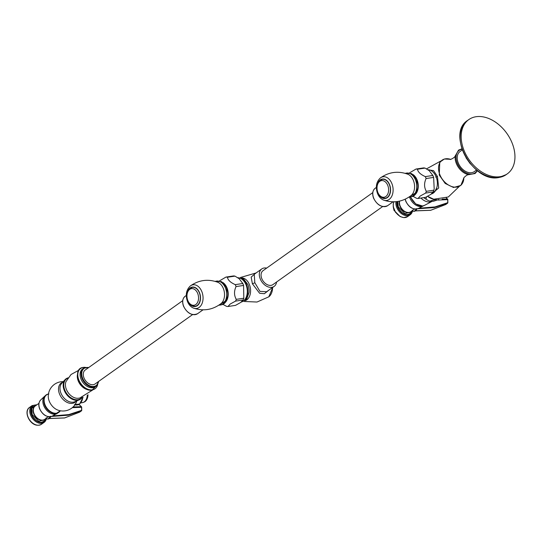 <?xml version="1.0" encoding="UTF-8"?>
<svg xmlns="http://www.w3.org/2000/svg" width="542" height="542" viewBox="0 0 542 542"><rect width="100%" height="100%" fill="white"/><g stroke="black" fill="none" stroke-linecap="round" stroke-linejoin="round"><path stroke-width="0.81" d="M431.635 193.914L438.695 187.986L437.448 176.441L433.559 170.649L428.336 169.761M427.821 169.741A12.303 8.381 81.4 0 1 436.893 179.273A12.303 8.381 81.4 0 1 433.315 193.06A12.303 8.381 81.4 0 1 431.283 194.016M433.166 191.936L425.626 193.074L420.246 196.014L418.031 198.474L425.572 197.335L430.741 194.429L433.166 191.936A14.803 10.088 -98.6 0 0 433.871 190.188L434.189 189.036L433.641 177.41A14.803 10.088 -98.6 0 0 432.862 175.472L429.176 170.642L425.036 168.095A14.803 10.088 -98.6 0 0 423.553 167.905L416.012 169.043L409.664 172.776M413.214 196.441L416.547 198.284A14.803 10.088 -98.6 0 0 418.031 198.474M425.036 168.095L417.489 169.233A14.803 10.088 -98.6 0 0 416.012 169.043M432.862 175.472L425.321 176.617C420.538 174.483 417.929 172.024 417.489 169.233M433.641 177.41L426.093 178.548A14.803 10.088 -98.6 0 0 425.321 176.617M433.871 190.188L426.33 191.333C424.081 187.397 424 183.135 426.093 178.548M425.626 193.074A14.803 10.088 -98.6 0 0 426.33 191.333M412.99 174.51A11.504 7.839 81.4 0 1 415.904 193.785M382.354 179.321A9.566 6.518 81.4 0 1 389.407 184.775A9.566 6.518 -98.6 0 1 385.213 198.237C381.216 197.999 378.709 196.163 377.693 192.715C375.315 186.597 376.866 182.132 382.354 179.321M382.672 206.543L272.911 284.618A8.543 5.915 -125.4 0 1 271.041 285.363A8.543 5.915 -125.4 0 1 262.382 279.868A8.543 5.915 -125.4 0 1 263.012 270.695L372.767 192.627M266.65 268.107A10.704 7.412 54.6 0 0 261.752 268.934A10.704 7.412 54.6 0 0 260.214 278.832A10.704 7.412 -125.4 0 0 274.164 286.386A10.704 7.412 -125.4 0 0 276.555 282.03M261.752 268.934L254.245 274.279L254.815 282.667L259.964 291.4L266.657 291.725L274.164 286.386M255.011 273.73L251.176 277.111L252.376 283.757L259.611 293.269L264.374 293.71L268.995 290.065M237.769 277.775A12.303 8.381 81.4 0 1 246.834 287.307A12.303 8.381 81.4 0 1 243.263 301.095A12.303 8.381 81.4 0 1 241.224 302.05M243.114 299.97L235.567 301.108L230.187 304.048L227.972 306.508L235.519 305.37L240.682 302.463L243.114 299.97A14.803 10.088 -98.6 0 0 243.819 298.222L243.582 285.444A14.803 10.088 -98.6 0 0 242.809 283.507L239.117 278.676L234.977 276.129A14.803 10.088 -98.6 0 0 233.5 275.939L225.953 277.077L219.612 280.81M223.155 304.475L226.495 306.318A14.803 10.088 -98.6 0 0 227.972 306.508M234.977 276.129L227.437 277.267A14.803 10.088 -98.6 0 0 225.953 277.077M242.809 283.507L235.262 284.645C230.479 282.511 227.87 280.051 227.437 277.267M243.582 285.444L236.041 286.582A14.803 10.088 -98.6 0 0 235.262 284.645M243.819 298.222L236.271 299.36C234.022 295.431 233.941 291.169 236.041 286.582M235.567 301.108A14.803 10.088 -98.6 0 0 236.271 299.36M222.938 282.545A11.504 7.839 81.4 0 1 225.845 301.819M192.302 287.348A9.566 6.518 81.4 0 1 199.354 292.809A9.566 6.518 -98.6 0 1 195.154 306.271C191.163 306.034 188.657 304.191 187.634 300.749C185.256 294.631 186.807 290.16 192.302 287.348M182.715 300.654L85.216 370.01A8.543 5.915 54.6 0 0 84.586 379.183A8.543 5.915 54.6 0 0 93.244 384.671A8.543 5.915 54.6 0 0 95.114 383.932L192.613 314.577M88.881 367.401L83.556 368.248L82.58 368.939A10.942 7.574 54.6 0 0 81.002 379.054A10.942 7.574 -125.4 0 0 92.865 387.72A10.942 7.574 -125.4 0 0 95.263 386.771L96.239 386.073L98.78 381.324M63.292 381.629A14.695 14.695 0 0 0 48.279 396.473A11.836 8.191 -125.4 0 0 58.001 410.145A14.695 14.695 0 0 0 76.016 403.072L76.883 400.856M87.994 394.732A9.024 6.145 81.4 0 1 85.019 401.615A9.024 6.145 81.4 0 1 84.545 401.913L82.323 402.665A9.167 6.247 -98.6 0 0 84.261 401.866A9.167 6.247 -98.6 0 0 87.269 395.22M36.246 405.26L35.474 405.341L31.782 408.451L32.168 414.535L38.855 421.351L45.426 419.312L45.752 418.62M46.233 417.74L45.704 419.569C41.199 424.318 36.504 422.719 31.612 414.759L31.483 407.672L36.565 405.03M50.535 416.249C49.749 418.343 48.489 419.237 46.754 418.946L46.842 418.959M46.998 418.986L47.926 419.013L50.501 416.71M50.691 416.683L50.677 416.696A5.698 3.882 -98.6 0 1 48.116 418.986L46.795 418.959M81.571 407.178L81.625 410.341L68.807 414.589L52.682 415.904M79.647 405.098A0.684 0.379 133.3 0 0 79.457 404.915L81.334 406.683A0.684 0.583 91.8 0 1 81.571 407.279L72.296 407.665M81.53 406.981A0.684 0.379 133.3 0 0 81.334 406.683L73.095 406.961M79.085 404.82A0.684 0.474 104.5 0 1 79.457 404.915L78.427 404.664M81.564 410.707A0.684 0.474 -125.4 0 1 81.408 410.883L79.593 412.177L64.613 417.923L49.376 418.471M81.625 410.24L81.625 410.341A0.684 0.556 62.5 0 1 81.408 410.883L68.211 415.219L51.565 416.439M79.654 412.13A0.684 0.474 -125.4 0 1 79.627 412.157L81.442 410.863A0.684 0.684 0 0 0 81.734 410.287L81.673 407.225A0.684 0.684 0 0 0 81.463 406.744L79.586 404.976A0.684 0.684 0 0 0 79.288 404.813L78.529 404.623M79.566 412.191A0.684 0.684 0 0 0 79.627 412.157A0.684 0.474 -125.4 0 1 79.593 412.177A0.684 0.42 60.4 0 1 79.566 412.191L64.559 417.963L49.261 418.546M434.637 191.854L436.791 187.695M423.654 197.627L425.978 199.178L426.527 196.841M436.398 199.517L435.721 199.612C431.046 200.567 429.42 201.143 430.843 201.326L429.799 201.055A14.207 9.831 54.6 0 0 430.714 201.299M430.843 201.326L433.336 201.306L438.763 199.517M397.706 201.468L398.295 206.875L404.982 213.69L411.554 211.651L411.879 210.96M412.36 210.079L411.832 211.915C407.327 216.665 402.631 215.059 397.733 207.098L397.076 201.556M416.663 208.595C415.877 210.682 414.61 211.576 412.882 211.285L412.916 211.299M414.149 211.339A5.698 3.882 -98.6 0 0 414.244 211.326L416.629 209.056M447.699 199.517L447.753 202.681L434.935 206.929L418.81 208.243M446.256 197.891L447.462 199.022A0.684 0.583 91.8 0 1 447.699 199.619L438.072 200.045M447.658 199.32A0.684 0.379 133.3 0 0 447.462 199.022L442.116 199.097M447.692 203.047A0.684 0.474 -125.4 0 1 447.536 203.223L445.72 204.517L430.741 210.262L415.504 210.811M447.753 202.579L447.753 202.681A0.684 0.556 62.5 0 1 447.536 203.223L434.338 207.559L417.692 208.778M445.781 204.47A0.684 0.474 -125.4 0 1 445.748 204.497L447.57 203.203A0.684 0.684 0 0 0 447.855 202.633L447.8 199.564A0.684 0.684 0 0 0 447.584 199.083L446.303 197.871M445.693 204.53A0.684 0.684 0 0 0 445.748 204.497A0.684 0.474 -125.4 0 1 445.72 204.517A0.684 0.42 60.4 0 1 445.693 204.53L430.68 210.303L415.389 210.885M462.272 149.931L460.029 151.53A12.324 8.53 -125.4 0 0 458.247 162.918A12.324 8.53 54.6 0 0 474.311 171.611L476.553 170.019M476.072 116.72A33.258 23.021 54.6 0 0 468.789 119.606A33.258 23.021 54.6 0 0 466.344 155.317A33.258 23.021 54.6 0 0 500.063 176.692A33.258 23.021 -125.4 0 0 507.346 173.806A33.258 23.021 -125.4 0 0 509.792 138.095A33.258 23.021 -125.4 0 0 476.072 116.72M459.033 186.678L448.315 196.976L433.736 199.219A13.794 9.546 -125.4 0 1 427.57 196.292M437.448 176.441L435.707 177.112M411.08 196.841A12.059 8.211 -98.6 0 0 416.69 179.836M408.993 197.105A12.12 8.259 -98.6 0 0 415.504 179.991A12.12 8.259 -98.6 0 0 405.409 173.379M407.923 174.26A11.606 7.906 81.4 0 1 413.404 180.479A11.606 7.906 -98.6 0 1 411.134 195.52C402.814 201.82 393.668 203.358 383.695 200.14A11.978 8.157 -98.6 0 0 391.764 196.251A11.978 8.157 -98.6 0 0 391.893 183.609A11.978 8.157 -98.6 0 0 380.349 177.952C388.926 171.936 398.113 170.703 407.923 174.26M380.599 196.834A9.844 6.707 -98.6 0 0 388.736 196.258A9.844 6.707 -98.6 0 0 389.576 184.659A9.844 6.707 -98.6 0 0 378.363 182.024M377.862 192.444A8.408 5.732 81.4 0 1 379.773 181.346A8.408 5.732 81.4 0 1 387.754 185.411A8.408 5.732 -98.6 0 1 385.836 196.509A8.408 5.732 -98.6 0 1 377.862 192.444M375.233 188.216A10.704 7.412 54.6 0 0 373.689 198.108A10.704 7.412 54.6 0 0 387.645 205.662C382.124 207.945 377.442 205.465 373.594 198.23C372.002 193.812 372.544 190.472 375.233 188.216L376.358 187.417M252.376 283.757A2.276 0.542 158.2 0 0 254.815 282.667M241.854 277.897A11.606 7.906 -98.6 0 1 249.408 284.577A11.606 7.906 81.4 0 1 245.289 300.668M272.572 287.517A11.978 8.157 81.4 0 1 268.812 296.82L257.003 302.029L244.042 301.474M239.252 277.944A12.059 8.211 81.4 0 1 246.651 284.848A12.059 8.211 81.4 0 1 242.796 301.393M237.545 277.639L243.527 278.805L247.911 284.631A12.12 8.259 81.4 0 1 247.965 284.76A12.12 8.259 81.4 0 1 249.103 292.307L246.59 299.353L241.048 302.192M221.028 304.875A12.059 8.211 -98.6 0 0 226.631 287.87M218.934 305.139A12.12 8.259 -98.6 0 0 225.452 288.026A12.12 8.259 -98.6 0 0 215.357 281.413M217.864 282.294A11.606 7.906 81.4 0 1 223.351 288.513A11.606 7.906 -98.6 0 1 221.075 303.554C212.755 309.848 203.616 311.386 193.643 308.168A11.978 8.157 -98.6 0 0 201.705 304.286A11.978 8.157 -98.6 0 0 201.841 291.637A11.978 8.157 -98.6 0 0 190.289 285.986C198.867 279.963 208.06 278.737 217.864 282.294M190.54 304.868A9.844 6.707 -98.6 0 0 198.677 304.292A9.844 6.707 -98.6 0 0 199.517 292.694A9.844 6.707 -98.6 0 0 188.304 290.051M187.803 300.478A8.408 5.732 81.4 0 1 189.714 289.374A8.408 5.732 81.4 0 1 197.695 293.439A8.408 5.732 -98.6 0 1 195.784 304.543A8.408 5.732 -98.6 0 1 187.803 300.478M185.174 296.25A10.704 7.412 54.6 0 0 183.63 306.142A10.704 7.412 54.6 0 0 197.586 313.696C192.071 315.972 187.39 313.5 183.542 306.264C181.943 301.84 182.491 298.507 185.174 296.25L186.306 295.444M88.644 367.571A10.481 7.256 54.6 0 0 82.574 378.113A10.481 7.256 54.6 0 0 91.469 386.324A10.481 7.256 54.6 0 0 98.542 381.493M83.556 368.248A10.942 7.574 54.6 0 0 81.977 378.357A10.942 7.574 54.6 0 0 96.239 386.073M97.675 384.576A12.432 8.604 -125.4 0 1 92.336 389.827A12.432 8.604 -125.4 0 1 78.847 379.976A12.432 8.604 -125.4 0 1 83.366 367.401A12.432 8.604 -125.4 0 1 85.446 367.374M91.822 389.922A12.195 8.442 -125.4 0 1 80.372 383.573A12.195 8.442 -125.4 0 1 78.685 370.782M88.4 389.793A11.172 7.73 -125.4 0 1 77.472 374.427M92.757 389.955L79.66 398.099L77.831 398.289A11.172 7.73 -125.4 0 1 68.15 392.632A11.172 7.73 -125.4 0 1 65.982 381.629L71.043 374.502L78.746 370.261M81.659 397.692A12.127 8.394 -125.4 0 1 77.953 399.698A12.127 8.394 -125.4 0 1 65.203 391.006A12.127 8.394 -125.4 0 1 67.797 378.208M82.052 397.584A12.493 8.645 -125.4 0 1 79.362 399.806A12.493 8.645 -125.4 0 1 77.777 400.247A12.493 8.645 -125.4 0 1 65.589 393.038A12.493 8.645 -125.4 0 1 65.047 379.685A12.493 8.645 -125.4 0 1 68.035 377.876M82.106 397.564L79.362 399.806L74.735 401.764A11.389 7.886 54.6 0 1 73.292 402.164A11.389 7.886 -125.4 0 1 62.174 395.592A11.389 7.886 -125.4 0 1 61.68 383.418L65.047 379.685L68.068 377.821M76.165 401.155A11.843 8.198 -125.4 0 1 61.402 397.428A11.843 8.198 -125.4 0 1 62.723 382.259M82.811 397.347A10.671 7.27 81.4 0 1 79.396 404.034A10.671 7.27 81.4 0 1 74.952 404.82M48.888 393.966C38.428 395.057 46.551 415.436 56.415 413.343L60.345 410.775A10.671 7.385 -125.4 0 1 56.598 413.207A10.671 7.385 -125.4 0 1 45.142 405.037A10.671 7.385 -125.4 0 1 48.448 394.048M53.638 413.2A10.068 6.965 -125.4 0 1 44.681 405.24A10.068 6.965 -125.4 0 1 43.956 399.589M57.147 413.58A10.745 7.439 -125.4 0 1 43.746 405.626A10.745 7.439 -125.4 0 1 44.742 396.155L40.677 399.989A9.973 6.904 -125.4 0 0 39.756 408.783A9.973 6.904 -125.4 0 0 52.181 416.168L58.461 412.625M48.455 416.703L44.708 419.366A8.198 5.677 -125.4 0 1 34.017 413.58A8.198 5.677 -125.4 0 1 35.203 406.005L38.943 403.336M45.223 419A8.299 5.745 -125.4 0 1 33.733 413.742A8.299 5.745 -125.4 0 1 35.718 405.64M29.505 407.448A10.325 7.141 54.6 0 0 29.668 420.003A10.325 7.141 54.6 0 0 41.47 424.271L44.078 422.414A10.325 7.141 -125.4 0 1 32.276 418.146A10.325 7.141 -125.4 0 1 32.114 405.599L29.505 407.448C22.473 411.852 31.531 429.528 41.47 424.271M46.524 417.957L45.928 420.145A0.684 0.461 -155.5 0 1 45.813 420.274A10.325 7.141 -125.4 0 1 44.078 422.414L45.928 420.145A0.684 0.461 -155.5 0 0 45.704 419.569A9.641 6.673 -125.4 0 1 32.601 416.9A9.641 6.673 -125.4 0 1 36.599 405.009M31.612 414.759L32.168 414.535M48.021 418.993A5.698 3.882 -98.6 0 0 48.116 418.986L50.04 417.862L50.779 416.663M425.978 199.178A14.207 9.831 54.6 0 0 429.799 201.055M420.904 198.04A12.195 8.442 54.6 0 0 430.301 201.922A12.195 8.442 -125.4 0 0 432.008 201.421M432.028 201.421L424.461 205.384A10.996 7.608 -125.4 0 1 422.665 205.967A10.996 7.608 -125.4 0 1 410.761 197.308M423.553 205.764L423.268 205.926A10.745 7.439 -125.4 0 1 409.874 197.965A10.745 7.439 -125.4 0 1 409.65 197.369M423.268 205.926L418.309 208.507A9.973 6.904 -125.4 0 1 405.877 201.123A9.973 6.904 -125.4 0 1 405.281 199.178M414.583 209.043L410.836 211.705A8.198 5.677 -125.4 0 1 400.145 205.919A8.198 5.677 -125.4 0 1 399.596 201.109M411.351 211.339A8.299 5.745 -125.4 0 1 399.861 206.082A8.299 5.745 -125.4 0 1 399.318 201.17M393.959 201.807A10.325 7.141 54.6 0 0 396.968 213.792A10.325 7.141 54.6 0 0 407.598 216.61L410.206 214.761A10.325 7.141 -125.4 0 1 400.402 212.762A10.325 7.141 -125.4 0 1 396.012 201.678M412.652 210.296L412.056 212.484A0.684 0.461 -155.5 0 1 411.94 212.613A10.325 7.141 -125.4 0 1 410.206 214.761L412.056 212.484A0.684 0.461 -155.5 0 0 411.832 211.915A9.641 6.673 -125.4 0 1 402.367 213.108A9.641 6.673 -125.4 0 1 396.981 201.57M397.733 207.098L398.295 206.875M416.9 209.002L416.161 210.201L414.244 211.326A5.698 3.882 -98.6 0 0 416.812 209.022M439.84 174.66A15.664 10.84 -125.4 0 1 450.49 159.301L444.352 159.016L439.758 162.227L439.271 175.093L445.192 183.447L453.518 187.505L460.842 185.425L463.844 178.067A15.664 10.84 54.6 0 1 453.918 187.065A15.664 10.84 54.6 0 1 439.84 174.66M477.482 170.744L475.104 173.515L468.606 174.687A14.248 9.864 -125.4 0 1 456.344 163.494A14.248 9.864 -125.4 0 1 455.253 155.913L458.552 150.114L461.886 148.826M477.17 170.506A13.76 9.526 -125.4 0 1 467.211 173.365A13.76 9.526 -125.4 0 1 457.204 163.074A13.76 9.526 -125.4 0 1 462.008 149.192M467.719 120.365C445.964 133.501 473.281 183.264 498.85 177.512L506.275 174.571A33.258 23.021 -125.4 0 1 498.992 177.458A33.258 23.021 54.6 0 1 465.273 156.076A33.258 23.021 54.6 0 1 467.719 120.365L468.789 119.606M440.781 161.021L426.439 168.914M408.736 197.274L416.764 192.173L416.683 179.815L411.71 173.609L405.111 173.291M380.349 177.952C376.277 181.895 375.335 187.078 377.523 193.494C378.858 196.787 380.918 199.002 383.695 200.14M393.058 201.814L387.645 205.662M256.102 272.958L240.424 277.497M218.677 305.309L226.712 300.2L226.631 287.849L221.651 281.644L215.059 281.325M190.289 285.986C186.218 289.929 185.276 295.105 187.471 301.528C188.806 304.814 190.859 307.029 193.643 308.168M203.006 309.841L197.586 313.696M97.689 384.556L92.106 390.084C80.568 392.537 71.029 368.641 83.251 367.388L85.467 367.374M74.81 404.637L76.016 403.072M83.089 397.252L79.62 404.007L74.464 404.657M82.323 402.665L80.833 402.889M52.181 416.168C47.059 417.658 42.886 415.253 39.654 408.932C38.265 405.206 38.611 402.225 40.677 399.989M46.084 395.22L44.742 396.155M36.992 404.725L32.114 405.599M272.795 287.355L268.812 296.82M424.461 205.384L422.557 206.001L415.687 203.948L410.606 197.329M418.309 208.507C413.187 209.998 409.007 207.593 405.775 201.272L405.159 199.232M393.912 201.807L393.228 204.002L393.241 206.698L395.538 212.342L400.267 216.597L403.749 217.62L407.598 216.61M400.084 216.495L393.987 210.337L393.275 206.929M433.736 199.219L427.516 196.319M468.789 174.714C466.845 174.192 462.563 178.962 463.756 178.291M455.287 155.73C455.138 157.736 449.237 160.215 450.26 159.307M470.361 163.894L466.018 157.797M506.275 174.571L507.346 173.806"/></g></svg>
